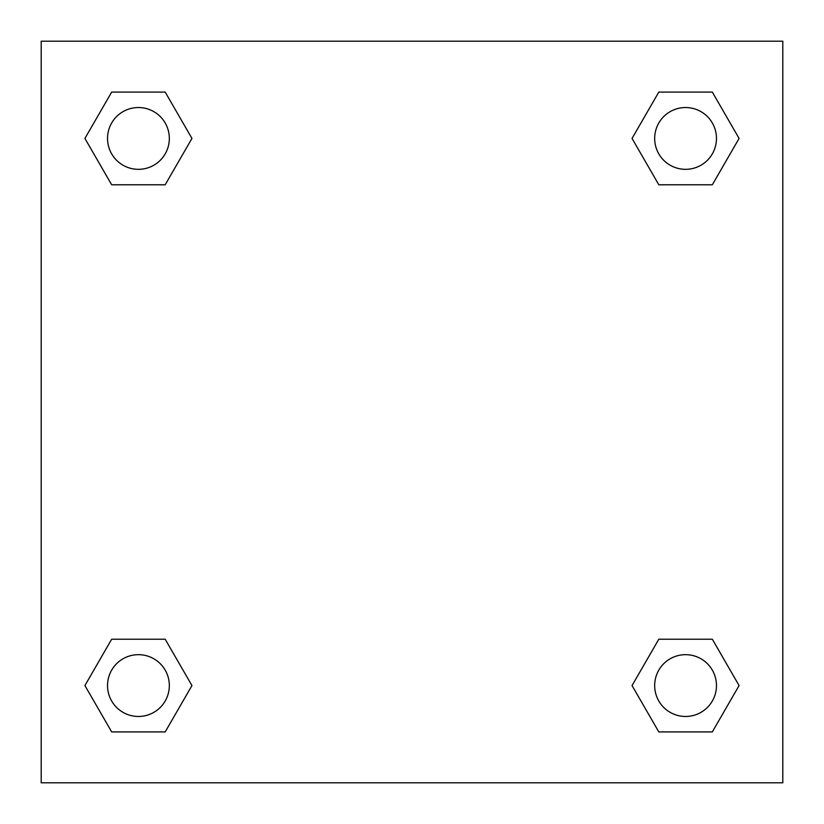 <?xml version="1.0" encoding="UTF-8"?>
<svg xmlns="http://www.w3.org/2000/svg" width="824" height="824" viewBox="0 0 824 824"><rect width="100%" height="100%" fill="white"/><g stroke="black" fill="none" stroke-linecap="round" stroke-linejoin="round"><path stroke-width="1.24" d="M712.327 184.782L658.809 184.782L712.327 184.782L739.087 138.432L712.327 184.782L658.809 184.782L632.049 138.432L658.809 92.082L632.049 138.432M111.673 92.082L165.191 92.082L111.673 92.082L165.191 92.082L191.951 138.432L165.191 184.782L111.673 184.782L165.191 184.782L111.673 184.782L84.913 138.432L111.673 92.082L84.913 138.432M111.673 639.218L165.191 639.218L111.673 639.218L84.913 685.568L111.673 639.218L165.191 639.218L191.951 685.568L165.191 731.918L111.673 731.918L165.191 731.918L111.673 731.918L84.913 685.568M678.482 639.218L658.809 639.218L678.482 639.218L658.809 639.218L632.049 685.568L658.809 639.218L712.327 639.218L658.809 639.218L712.327 639.218L739.087 685.568L712.327 731.918L658.809 731.918L712.327 731.918L658.809 731.918L632.049 685.568M782.8 41.2L41.2 41.2L41.2 782.8L782.8 782.8L782.8 41.2M658.809 92.082L712.327 92.082L658.809 92.082L712.327 92.082L739.087 138.432M716.468 685.568A30.9 30.9 0 0 0 670.118 658.809A30.9 30.9 0 0 0 670.118 712.327A30.9 30.9 0 0 0 716.468 685.568M169.332 685.568A30.9 30.9 0 0 0 122.982 658.809A30.9 30.9 0 0 0 122.982 712.327A30.9 30.9 0 0 0 169.332 685.568M716.468 138.432A30.9 30.9 0 0 0 670.118 111.673A30.9 30.9 0 0 0 670.118 165.191A30.9 30.9 0 0 0 716.468 138.432M169.332 138.432A30.9 30.9 0 0 0 122.982 111.673A30.9 30.9 0 0 0 122.982 165.191A30.9 30.9 0 0 0 169.332 138.432M145.518 639.218L165.191 639.218M678.482 184.782L658.809 184.782M165.191 184.782L145.518 184.782"/></g></svg>
